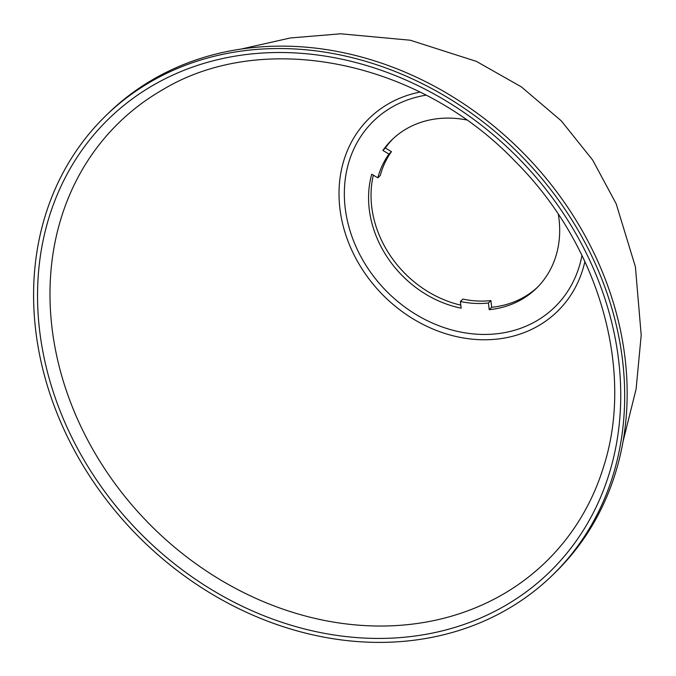 <?xml version="1.0" encoding="UTF-8"?>
<svg xmlns="http://www.w3.org/2000/svg" width="676" height="676" viewBox="0 0 676 676"><rect width="100%" height="100%" fill="white"/><g stroke="black" fill="none" stroke-linecap="round" stroke-linejoin="round"><path stroke-width="1.01" d="M558.334 214.309A103.597 87.272 45.8 0 1 536.372 288.339A103.597 87.272 45.8 0 1 489.204 309.676L488.427 303.009A96.474 81.281 45.8 0 1 460.381 301.496L461.159 308.163A103.597 87.272 45.8 0 1 371.724 174.205L377.825 177.847A96.474 81.281 45.8 0 1 388.987 154.069L391.463 151.661A96.474 81.281 45.8 0 0 380.301 175.439L377.825 177.847M466.465 119.922A103.597 87.272 45.8 0 0 391.869 139.864A103.597 87.272 45.8 0 0 382.886 150.427L388.987 154.069M105.684 115.858L108.152 113.45A320.399 269.918 45.8 0 1 418.419 78.154A320.399 269.918 45.8 0 1 625.139 358.863A320.399 269.918 45.8 0 1 555.08 572.665L552.605 575.073A320.399 269.918 45.8 0 1 242.338 610.369A320.399 269.918 45.8 0 1 35.617 329.66A320.399 269.918 45.8 0 1 105.684 115.858A320.399 269.918 45.8 0 1 415.951 80.562A320.399 269.918 45.8 0 1 622.664 361.271A320.399 269.918 45.8 0 1 552.605 575.073M488.427 303.009L490.903 300.6L491.68 307.267L489.204 309.676M460.381 301.496L462.857 299.088A96.474 81.281 45.8 0 0 490.903 300.6M382.886 150.427L385.354 148.019L391.463 151.661M537.597 287.123A103.597 87.272 45.8 0 1 491.68 307.267M460.804 305.146A103.597 87.272 45.8 0 1 373.329 175.168M385.354 148.019A103.597 87.272 45.8 0 1 393.119 138.673M581.977 255.393A129.851 109.394 45.8 0 1 579.324 266.243A129.851 109.394 45.8 0 1 535.738 321.37A129.851 109.394 45.8 0 1 396.119 300.136A129.851 109.394 45.8 0 1 348.917 161.961A129.851 109.394 45.8 0 1 426.041 95.172M48.689 218.534A316.131 266.327 45.8 0 1 295.015 52.922A316.131 266.327 45.8 0 1 609.591 472.397A316.131 266.327 45.8 0 1 249.233 609.498A316.131 266.327 45.8 0 1 48.689 218.534M584.901 261.536A134.794 113.56 45.8 0 1 582.94 268.972A134.794 113.56 45.8 0 1 537.699 326.204A134.794 113.56 45.8 0 1 429.277 327.438A134.794 113.56 45.8 0 1 343.763 160.727A134.794 113.56 45.8 0 1 419.982 92.08M60.789 219.252A306.245 258.004 45.8 0 1 162.434 89.874C262.643 29.186 417.996 59.911 514.884 161.065C598.53 244.129 634.646 368.935 603.905 465.764C598.133 484.802 590.199 502.564 580.109 519.041A306.245 258.004 45.8 0 1 255.072 598.007A306.245 258.004 45.8 0 1 60.789 219.252M241.062 49.078L290.334 37.966L340.662 33.8L410.256 40.222L476.352 61.372L521.323 86.858L561.266 120.827L592.683 160.094L616.166 203.763L635.415 266.859L641.203 335.178L636.108 389.046L623.027 441.563"/></g></svg>
